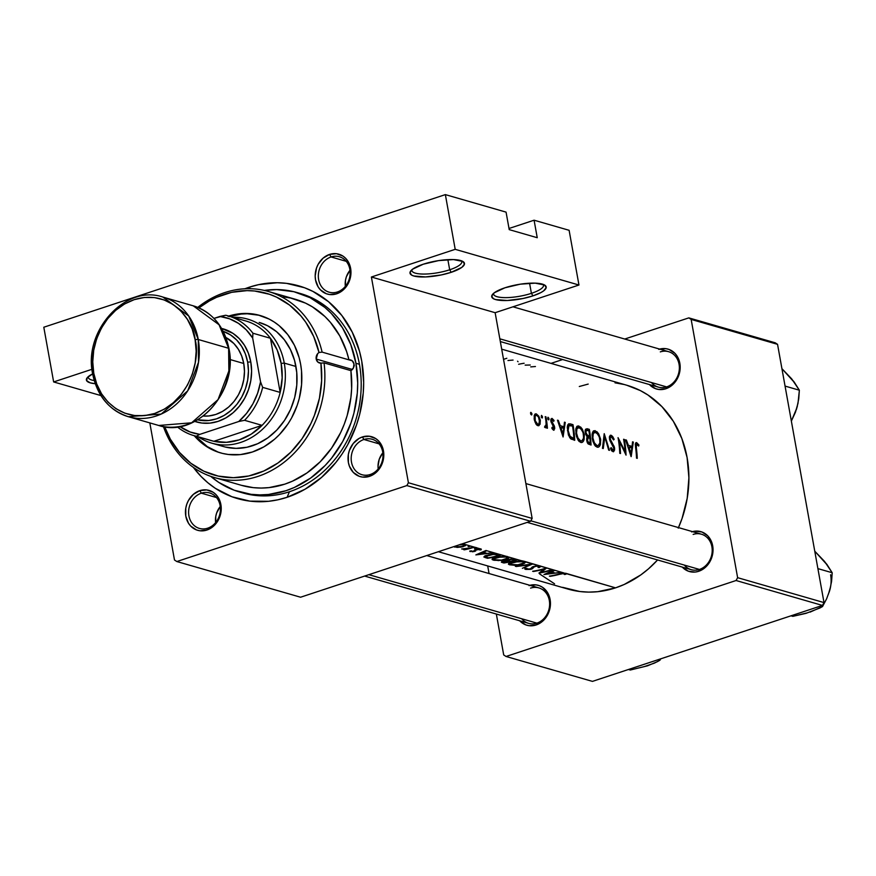 <?xml version="1.0" encoding="UTF-8"?>
<svg xmlns="http://www.w3.org/2000/svg" width="876" height="876" viewBox="0 0 876 876"><rect width="100%" height="100%" fill="white"/><g stroke="black" fill="none" stroke-linecap="round" stroke-linejoin="round"><path stroke-width="1.31" d="M531.404 293.34A25.371 6.712 169.8 0 0 543.197 284.382A25.371 6.712 -10.2 0 1 543.525 285.149A25.371 6.712 -10.2 0 1 531.404 293.34L529.575 283.211L531.404 293.34A25.371 6.712 -10.2 0 1 493.593 294.139A25.371 6.712 -10.2 0 1 493.637 293.296A25.371 6.712 169.8 0 0 505.441 297.632A25.371 6.712 169.8 0 0 531.404 293.34L532.969 295.869L531.404 293.34M504.948 287.788A27.671 7.326 -10.2 0 1 544.784 285.138A27.671 7.326 -10.2 0 1 532.969 295.869L540.853 292.606L543.602 290.898L546.186 287.656L544.631 285.039L535.203 283.145L520.3 284.174L504.948 287.788L494.316 292.759L491.721 296.011L493.276 298.617L495.564 299.559L507.292 300.501L522.95 298.519L532.969 295.869A27.671 7.326 -10.2 0 1 502.868 300.523A27.671 7.326 -10.2 0 1 492.411 294.566A27.671 7.326 -10.2 0 1 504.948 287.788M449.684 269.775A25.371 6.712 169.8 0 0 461.477 260.818A25.371 6.712 -10.2 0 1 461.805 261.585A25.371 6.712 -10.2 0 1 449.684 269.775L447.855 259.646L449.684 269.775A25.371 6.712 -10.2 0 1 411.873 270.564A25.371 6.712 -10.2 0 1 411.917 269.731A25.371 6.712 169.8 0 0 423.721 274.068A25.371 6.712 169.8 0 0 449.684 269.775L451.239 272.305L449.684 269.775M423.228 264.224A27.671 7.326 -10.2 0 1 463.065 261.574A27.671 7.326 -10.2 0 1 451.239 272.305L461.882 267.333L464.466 264.081L462.911 261.475L453.483 259.581L438.58 260.61L423.228 264.224L412.585 269.195L410.001 272.447L411.556 275.053L413.844 275.995L425.572 276.936L441.23 274.954L451.239 272.305A27.671 7.326 -10.2 0 1 421.148 276.958A27.671 7.326 -10.2 0 1 410.691 271.002A27.671 7.326 -10.2 0 1 423.228 264.224M337.391 291.971A18.451 15.68 -73.9 0 0 349.842 269.315A18.451 15.68 -73.9 0 0 331.095 256.953L329.529 254.434A20.75 17.64 106.1 0 1 350.619 268.33A20.75 17.64 106.1 0 1 336.614 293.821L337.391 291.971A18.451 15.68 106.1 0 1 329.135 292.19A18.451 15.68 106.1 0 1 318.36 274.878A18.451 15.68 106.1 0 1 331.095 256.953A18.451 15.68 106.1 0 1 339.351 256.734A18.451 15.68 106.1 0 1 350.115 274.046A18.451 15.68 106.1 0 1 337.391 291.971L336.614 293.821L339.976 292.321L345.768 287.284L347.991 283.955L350.641 276.312L350.619 268.33L347.925 261.234L345.691 258.365L342.976 256.099L336.515 253.711L329.529 254.434L323.091 258.146L318.163 264.3L316.521 268.001L315.174 275.973L315.535 279.926L318.218 287.021L320.452 289.89L326.277 293.723L329.639 294.544L336.614 293.821A20.75 17.64 106.1 0 1 315.535 279.926A20.75 17.64 106.1 0 1 329.529 254.434L331.095 256.953L346.228 261.322L331.095 256.953A18.451 15.68 -73.9 0 0 318.645 279.619A18.451 15.68 -73.9 0 0 337.391 291.971M370.23 474.507A18.451 15.68 -73.9 0 0 382.681 451.852A18.451 15.68 -73.9 0 0 363.934 439.489L362.368 436.96A20.75 17.64 106.1 0 1 383.458 450.866A20.75 17.64 106.1 0 1 369.464 476.358L370.23 474.507A18.451 15.68 106.1 0 1 361.974 474.726A18.451 15.68 106.1 0 1 351.21 457.414A18.451 15.68 106.1 0 1 363.934 439.489A18.451 15.68 106.1 0 1 372.201 439.27A18.451 15.68 106.1 0 1 382.965 456.582A18.451 15.68 106.1 0 1 370.23 474.507L369.464 476.358L372.815 474.847L378.607 469.821L380.83 466.492L383.48 458.849L383.819 454.819L382.429 447.132L378.531 440.902L375.815 438.635L369.354 436.248L362.368 436.96L359.018 438.471L353.225 443.497L349.36 450.538L348.352 454.48L348.374 462.451L349.404 466.185L353.302 472.427L359.116 476.259L362.478 477.081L369.464 476.358A20.75 17.64 106.1 0 1 348.374 462.451A20.75 17.64 106.1 0 1 362.368 436.96L363.934 439.489L379.078 443.858L363.934 439.489A18.451 15.68 -73.9 0 0 351.495 462.145A18.451 15.68 -73.9 0 0 370.23 474.507M207.656 528.195A18.451 15.68 -73.9 0 0 220.106 505.54A18.451 15.68 -73.9 0 0 201.36 493.177L199.794 490.648A20.75 17.64 106.1 0 1 220.883 504.554A20.75 17.64 106.1 0 1 206.889 530.046L207.656 528.195A18.451 15.68 106.1 0 1 199.399 528.414A18.451 15.68 106.1 0 1 188.636 511.102A18.451 15.68 106.1 0 1 201.36 493.177A18.451 15.68 106.1 0 1 209.627 492.958A18.451 15.68 106.1 0 1 220.391 510.27A18.451 15.68 106.1 0 1 207.656 528.195L206.889 530.046L210.24 528.535L216.033 523.509L218.255 520.18L220.905 512.537L220.883 504.554L218.201 497.459L215.967 494.59L213.24 492.323L206.78 489.936L199.794 490.648L193.355 494.371L188.428 500.514L186.785 504.226L185.778 508.168L185.8 516.139L188.493 523.246L190.727 526.115L196.542 529.947L199.903 530.768L206.889 530.046A20.75 17.64 106.1 0 1 185.8 516.139A20.75 17.64 106.1 0 1 199.794 490.648L201.36 493.177L216.503 497.546L201.36 493.177A18.451 15.68 -73.9 0 0 188.92 515.833A18.451 15.68 -73.9 0 0 207.656 528.195M529.903 585.321A20.75 17.64 106.1 0 1 550.194 599.994A20.75 17.64 106.1 0 1 536.101 624.982L536.879 623.132A18.451 15.68 -73.9 0 0 549.329 600.476A18.451 15.68 -73.9 0 0 530.582 588.114A18.451 15.68 106.1 0 1 538.839 587.895A18.451 15.68 106.1 0 1 549.602 605.207A18.451 15.68 106.1 0 1 536.879 623.132A18.451 15.68 106.1 0 1 528.622 623.351L364.646 576.069M692.478 531.633A20.75 17.64 106.1 0 1 712.768 546.306A20.75 17.64 106.1 0 1 698.676 571.294L699.453 569.444A18.451 15.68 -73.9 0 0 711.903 546.777A18.451 15.68 -73.9 0 0 693.157 534.426A18.451 15.68 106.1 0 1 701.413 534.207A18.451 15.68 106.1 0 1 712.177 551.519A18.451 15.68 106.1 0 1 699.453 569.444A18.451 15.68 106.1 0 1 691.197 569.663L527.221 522.37M659.639 349.097A20.75 17.64 106.1 0 1 679.918 363.77A20.75 17.64 106.1 0 1 665.837 388.758L666.614 386.907A18.451 15.68 -73.9 0 0 679.053 364.252A18.451 15.68 -73.9 0 0 660.307 351.889A18.451 15.68 106.1 0 1 668.574 351.67A18.451 15.68 106.1 0 1 679.338 368.982A18.451 15.68 106.1 0 1 666.614 386.907A18.451 15.68 106.1 0 1 658.347 387.126L500.327 341.563M296.964 292.529A103.773 88.202 106.1 0 1 355.93 363.266L350.783 344.607L342.472 327.788L331.303 313.433L324.777 307.366L310.159 297.73L293.931 291.719L276.717 289.584L264.355 290.438A103.773 88.202 106.1 0 1 296.964 292.529L300.468 293.537A103.773 88.202 106.1 0 1 361.022 390.904A103.773 88.202 106.1 0 1 289.43 491.743L287.109 497.294A110.694 94.082 106.1 0 1 193.366 467.39L200.911 476.292L207.875 482.775L215.408 488.37L231.943 496.758L249.868 501.127L268.494 501.302L277.845 499.813L287.109 497.294L305.001 489.246L321.481 477.475L335.913 462.418L342.177 453.845L347.739 444.68L356.51 424.915L359.642 414.512L363.233 393.171L363.671 382.429L361.777 361.339L359.478 351.188L352.261 332.179L341.815 315.47L328.544 301.705L312.951 291.423L304.476 287.722L286.551 283.353L277.287 282.74L258.573 284.667L249.31 287.186L250.24 288.697L249.31 287.186A110.694 94.082 106.1 0 1 361.777 361.339A110.694 94.082 106.1 0 1 287.109 497.294L289.43 491.743A103.773 88.202 -73.9 0 0 361.076 389.842A103.773 88.202 -73.9 0 0 298.705 293.055M463.962 544.138L465.89 545.124L462.922 546.766L457.316 547.412L453.724 546.646L460.798 547.193L465.441 545.693L465.682 544.642L469.7 545.792L463.962 544.138L460.491 544.27L463.962 544.138M469.383 545.814L468.419 546.011L469.383 545.814M468.113 546.602L468.769 546.602L468.113 546.602M469.032 546.569L469.777 546.405L469.032 546.569M469.919 546.361L469.667 545.792L469.777 546.405L470.423 546L469.919 546.361M469.875 551.059L473.577 551.256L475.35 549.526L479.928 548.748L476.916 547.883L474.453 548.442L476.194 547.664L470.423 546L474.409 547.15A106.084 90.162 106.1 0 1 464.324 549.821L463.59 549.613A106.084 90.162 -73.9 0 0 465.09 549.296L461.663 548.967L470.313 547.982A106.084 90.162 -73.9 0 0 473.675 546.942A106.084 90.162 106.1 0 1 470.313 547.982M466.941 548.814L461.663 548.967L465.09 549.296A106.084 90.162 106.1 0 1 463.59 549.613L464.324 549.821A106.084 90.162 -73.9 0 0 474.409 547.15L476.73 547.719L474.453 548.442L476.27 548.277L476.161 547.664L476.27 548.277L481.329 549.274L476.007 549.953M469.854 551.442L471.474 550.807M470.346 551.639L470.051 550.894L470.346 551.639M472.044 551.76L473.237 551.661L472.044 551.76M473.533 551.617L474.354 551.464L473.533 551.617M474.562 551.409L475.646 551.004L474.562 551.409M475.986 550.019L475.646 551.004L475.372 549.515L475.646 551.004M485.939 550.478L493.692 552.712L475.854 554.902L485.939 550.478L475.854 554.902L493.692 552.712L498.904 554.223L486.727 550.708L483.541 552.384L487.253 553.446L492.881 552.482L487.253 553.446L483.541 552.384L486.727 550.708L485.939 550.478M498.488 554.103L501.444 554.946A106.084 90.162 106.1 0 1 487.582 558.286L483.848 556.983L485.293 555.712L492.63 554.048L498.488 554.103M526.356 568.327L526.859 569.126L529.827 569.159L533.254 566.531L538.598 565.666L532.761 563.98L522.37 568.316L529.816 564.867L516.128 566.52L532.663 563.947L525.14 561.779L524.647 563.213L520.497 564.735L509.591 564.79L508.43 564.221L508.617 563.553L511.212 562.458L522.37 560.979L517.782 559.665A106.084 90.162 106.1 0 1 503.93 562.994L501.357 562.151L501.871 561.527L507.116 560.815L507.598 559.983L510.872 559.052L515.57 559.019L501.444 554.946L508.792 557.07L508.715 558.111L506.919 559.238L498.466 560.596L492.082 559.512L492.849 558.483L496.812 557.256L506.021 556.271L498.663 556.873L492.849 558.483M492.268 558.844L492.082 559.512L493.243 560.071L492.947 558.428L493.243 560.071L494.228 560.29L501.773 560.399L506.919 559.238L508.299 558.494L508.792 557.07L517.782 559.665A106.084 90.162 -73.9 0 1 503.93 562.994L503.81 562.315L503.93 562.994L502.331 562.534L502.134 561.439L502.331 562.534L501.696 562.326M526.585 568.666L525.534 568.316L527.056 568.349M438.383 551.716L568.031 589.099A106.084 90.162 -73.9 0 0 615.543 587.851L566.104 573.594L564.418 574.481L563.377 573.572L559.392 574.36A106.084 90.162 106.1 0 1 550.128 576.32L549.394 576.112A106.084 90.162 -73.9 0 0 558.8 574.108L564.232 573.057L561.79 572.346L543.952 574.536L554.037 570.112L552.778 569.75A106.084 90.162 106.1 0 1 538.926 573.09L544.314 569.061A106.084 90.162 106.1 0 1 533.364 571.481L532.63 571.272A106.084 90.162 -73.9 0 0 546.493 567.944L540.601 566.246L539.452 567.495L538.061 567.495L538.937 566.52L536.846 566.17L533.758 566.871L530.911 569.301L525.775 569.433L524.757 568.984L525.282 568.447M562.677 587.336L579.846 591.519L588.738 592.11L597.706 591.694L615.543 587.851A106.084 90.162 -73.9 0 0 657.58 559.961L648.481 568.852L640.794 574.919L624.249 584.467L615.543 587.851L565.513 573.211M678.484 527.593A106.084 90.162 -73.9 0 0 626.822 385.254L501.696 349.163M565.721 573.276L565.907 574.284L566.104 573.594M507.138 560.268L512.767 558.822L524.089 561.264L564.232 573.057L558.8 574.108A106.084 90.162 106.1 0 1 549.394 576.112L550.128 576.32A106.084 90.162 -73.9 0 0 559.392 574.36L561.877 573.725M636.403 442.588L638.922 444.975L638.681 446.037L636.425 444.296L636.348 447.866A106.084 90.162 106.1 0 1 637.257 458.356L636.523 458.148A106.084 90.162 -73.9 0 0 635.593 447.494L635.308 443.891L636.403 442.588M628.377 445.347L632.078 446.421L632.538 441.832L633.337 442.062L631.18 456.604L625.584 439.829L626.384 440.059L628.377 445.347L626.384 440.059L625.584 439.829L631.07 456.582L633.337 442.062L632.538 441.832L632.078 446.421L628.377 445.347M609.51 439.172L609.51 436.434L610.66 435.208L612.773 436.675L614.142 439.347L613.561 439.938L611.371 436.839L610.156 437.967L610.682 440.606L614.437 447.264L614.591 450.001L613.583 451.688L611.842 450.987L610.528 448.392L611.13 447.603L613.069 450.144L613.923 448.435L609.51 439.172M604.221 433.664L609.488 450.352L608.7 450.133L604.801 436.938L603.257 448.556L602.469 448.326L604.221 433.664L602.469 448.326L603.257 448.556L604.801 436.938L608.7 450.133L609.488 450.352L604.221 433.664M578.675 425.933L582.332 429.185L584.259 434.485L584.095 439.719L583.066 441.723L581.576 442.555L579.047 441.394L576.025 434.54L575.904 428.539L577.01 426.316L578.675 425.933M568.896 423.798L567.747 424.904L567.265 427.269L568.393 434.978L570.44 438.526L574.711 440.321A106.084 90.162 -73.9 0 0 572.992 424.663L570.462 423.929L567.779 424.816L570.462 423.929L572.992 424.663A106.084 90.162 106.1 0 1 574.711 440.321L570.594 438.668L568.393 434.978L567.429 425.977L568.546 423.918L570.462 423.929L568.732 423.842M551.913 418.399L554.048 420.447L553.731 421.356L552.362 419.823L551.562 420.644L554.552 426.656L553.917 430.204L551.803 428.101L552.208 427.258L553.512 428.78L554.004 427.729L550.905 421.422L550.927 419.21L551.913 418.399M547.949 417.272L548.847 418.257L548.759 419.834L547.752 418.87L547.949 417.272M545.233 416.647L545.967 416.866A106.084 90.162 106.1 0 1 547.423 428.244L546.69 428.035A106.084 90.162 -73.9 0 0 546.547 426.338L545.682 427.795L544.576 427.236L544.872 426.119L544.576 427.236L545.682 427.795L546.547 426.338A106.084 90.162 106.1 0 1 546.69 428.035L547.423 428.244A106.084 90.162 -73.9 0 0 545.967 416.866L545.233 416.647A106.084 90.162 106.1 0 1 545.847 420.436A106.084 90.162 -73.9 0 0 545.233 416.647M545.387 426.448L546.153 425.112L545.89 420.743M530.867 412.344L531.776 413.33L531.677 414.906L530.593 413.702L530.867 412.344M536.035 413.833L538.817 416.199L540.24 420.02L540.109 424.05L538.477 425.747L535.97 424.083L534.338 419.943L534.196 415.706L534.984 414.107L536.035 413.833M541.456 415.399L542.354 416.385L542.266 417.962L541.259 416.998L541.456 415.399M560.268 425.714L563.98 426.776L564.44 422.188L565.239 422.418L563.082 436.971L557.486 420.184L558.286 420.414L560.268 425.714L558.286 420.414L557.486 420.184L563.082 436.971L565.239 422.418L564.44 422.188L563.98 426.776L560.268 425.714M587.895 443.628L591.048 445.041A106.084 90.162 -73.9 0 0 589.34 429.371L587.128 428.736L585.551 429.251L587.128 428.736L589.34 429.371A106.084 90.162 106.1 0 1 591.048 445.041L588.245 443.968L586.953 441.69L587.281 436.795L585.705 434.365L585.135 431.441L585.507 429.328L587.128 428.736L585.507 429.328L585.157 430.609L585.551 433.894L587.281 436.795L586.635 439.883L587.336 442.709M595.012 430.653L598.68 433.894L600.607 439.194L600.432 444.439L599.414 446.442L597.925 447.264L595.395 446.114L592.373 439.248L592.253 433.248L593.359 431.036L595.012 430.653M623.602 439.248L624.336 439.467A106.084 90.162 106.1 0 1 626.044 455.126L619.321 441.143A106.084 90.162 106.1 0 1 620.493 453.527L619.759 453.319A106.084 90.162 -73.9 0 0 618.051 437.65L625.125 451.49A106.084 90.162 -73.9 0 0 623.602 439.248A106.084 90.162 106.1 0 1 625.125 451.49L618.051 437.65A106.084 90.162 106.1 0 1 619.759 453.319L620.493 453.527A106.084 90.162 -73.9 0 0 619.321 441.143L626.044 455.126A106.084 90.162 -73.9 0 0 624.336 439.467L623.602 439.248M541.204 572.356A106.084 90.162 -73.9 0 0 552.044 569.542L546.657 567.987L541.204 572.356L546.493 567.944A106.084 90.162 106.1 0 1 532.63 571.272L533.364 571.481A106.084 90.162 -73.9 0 0 544.314 569.061L538.926 573.09A106.084 90.162 -73.9 0 0 552.778 569.75L552.044 569.542A106.084 90.162 106.1 0 1 541.204 572.356L541.061 571.59L541.204 572.356M555.351 573.09L560.99 572.116L554.837 570.342L551.65 572.017L555.351 573.09L551.65 572.017L554.837 570.342L554.037 570.112L543.952 574.536L555.351 573.09M43.8 327.23L445.358 194.614L506.065 212.123L445.358 194.614L455.202 249.331L371.391 277.013L495.137 312.699L532.148 518.428L408.402 482.742L371.391 277.013L408.402 482.742L406.847 485.578L530.593 521.264L300.577 597.224L176.832 561.538L406.847 485.578L176.832 561.538L174.488 559.994L149.818 422.9L174.488 559.994L176.832 561.538L300.577 597.224L530.593 521.264L406.847 485.578L408.402 482.742L532.148 518.428L530.593 521.264L532.148 518.428L495.137 312.699L371.391 277.013L455.202 249.331L578.959 285.018L495.137 312.699L578.959 285.018L569.115 230.3L578.959 285.018L455.202 249.331L445.358 194.614L43.8 327.23L53.644 381.947L43.8 327.23M824.009 602.589L737.625 577.678L691.153 319.422L777.549 344.334L824.009 602.589L822.455 605.425L592.439 681.386L506.043 656.474L736.07 580.514L822.455 605.425L592.439 681.386L506.043 656.474L503.7 654.93L496.342 614.043L503.7 654.93L506.043 656.474L736.07 580.514L737.625 577.678L736.07 580.514L822.455 605.425L824.009 602.589L777.549 344.334L775.205 342.79L777.549 344.334L691.153 319.422L737.625 577.678L824.009 602.589M551.004 363.387L562.666 359.532L551.004 363.387M624.741 339.034L688.81 317.879L775.205 342.79L688.81 317.879L691.153 319.422L688.81 317.879L624.741 339.034M489.06 573.539L487.691 565.929L489.06 573.539M651.47 382.538A18.451 15.68 -73.9 0 0 666.614 386.907L665.837 388.758A20.75 17.64 106.1 0 1 649.412 384.553L655.489 388.659L658.851 389.481L665.837 388.758L672.286 385.046L674.991 382.221L678.845 375.191L679.864 371.249L679.842 363.266L677.148 356.171L674.914 353.302L669.089 349.469L665.738 348.648L658.752 349.371M684.309 565.075A18.451 15.68 -73.9 0 0 699.453 569.444L698.676 571.294A20.75 17.64 106.1 0 1 682.262 567.079L688.339 571.196L695.194 572.05L698.676 571.294L702.037 569.783L707.83 564.757L711.695 557.716L712.703 553.785L712.681 545.803L711.651 542.069L707.753 535.838L701.939 531.995L695.084 531.141L691.591 531.896M521.735 618.763A18.451 15.68 -73.9 0 0 536.879 623.132L536.101 624.982A20.75 17.64 106.1 0 1 519.687 620.777L525.764 624.884L529.126 625.705L536.101 624.982L542.551 621.27L547.478 615.116L549.121 611.415L550.128 607.473L550.106 599.491L547.412 592.395L542.463 587.259L539.364 585.683L536.002 584.872L529.016 585.584M539.605 573.933L554.541 583.788M678.232 528.151L682.054 518.482L687.2 498.345L688.908 477.77L687.102 457.557L681.835 438.493L673.337 421.29L661.917 406.617L648.021 395.043L640.312 390.565L626.723 385.221M623.723 384.422L615.007 382.823M588.19 384.082L579.31 386.502M509.011 228.483L534.086 220.204L569.115 230.3L534.086 220.204L537.24 237.714L509.219 229.632L506.065 212.123L509.219 229.632L537.24 237.714L534.086 220.204L509.011 228.483M91.991 369.278L53.644 381.947L100.904 395.569L53.644 381.947L91.991 369.278M249.31 287.186L244.875 288.773A110.694 94.082 106.1 0 1 249.31 287.186M289.43 491.743A103.773 88.202 106.1 0 1 242.959 492.958A103.773 88.202 106.1 0 1 241.218 492.432A103.773 88.202 -73.9 0 0 289.43 491.743M215.77 523.585L215.748 516.49L216.646 512.986L220.259 506.514A18.451 15.68 -73.9 0 0 215.616 522.6M345.494 287.361L345.483 280.265L346.381 276.761L349.984 270.29A18.451 15.68 -73.9 0 0 345.352 286.375M378.344 469.886L378.027 466.371L379.22 459.298L382.834 452.826A18.451 15.68 -73.9 0 0 378.191 468.912M95.199 383.688L90.25 382.856L86.669 380.721L87.195 377.731L92.648 373.888A27.671 7.326 -10.2 0 0 87.096 377.863A27.671 7.326 -10.2 0 0 95.199 383.688M94.192 380.534A25.371 6.712 -10.2 0 1 88.29 377.436A25.371 6.712 -10.2 0 1 88.323 376.592A25.371 6.712 169.8 0 0 94.192 380.534M531.436 414.928L531.907 413.833L530.779 414.206L531.907 413.833L530.582 412.596L530.889 414.403L531.852 414.687M534.338 419.943L535.97 424.083L537.853 425.681L539.966 424.422L537.152 425.353L539.966 424.422L540.328 420.6L538.817 416.199L536.342 413.899L534.437 414.928L534.152 418.816M538.477 425.747L539.058 425.572M536.342 413.899L535.225 413.954M539.649 420.83L540.328 420.6L539.649 420.83M538.127 424.312L536.43 424.696L537.733 424.269L536.911 423.765M535.51 421.509L534.886 419.024L534.218 419.243L534.886 419.024L535.116 416.056L536.583 415.279L538.466 417.02L536.583 415.279L535.116 416.056L536.583 415.279M539.539 420.02L538.882 423.973M535.597 421.706L534.908 421.936L535.597 421.706M542.014 417.972L542.485 416.888L541.368 417.261L542.485 416.888L541.576 415.41L541.467 417.458L542.441 417.743M544.653 426.962L546.547 426.338L544.653 426.962M546.208 424.083L545.266 426.437M548.507 419.845L548.978 418.761L547.861 419.133L548.978 418.761L548.08 417.283L547.971 419.33L548.934 419.615M551.803 428.101L553.468 430.182L554.727 428.725L554.245 425.758L551.595 421.334L552.362 419.823L553.731 421.356L554.048 420.447L552.077 418.443L551.004 419.002L550.873 421.181L553.971 428.09L553.358 428.769L552.208 427.258L551.803 428.101M552.362 429.098L553.358 428.769L552.362 429.098M552.077 418.443L551.004 419.002M553.325 420.688L554.048 420.447L553.325 420.688M551.716 420.13L552.362 419.823M550.938 421.553L551.595 421.334L550.938 421.553M551.267 422.703L551.957 422.473L551.267 422.703M552.11 424.203L553.019 423.907L552.11 424.203M553.49 426.01L554.245 425.758L553.49 426.01M553.993 427.838L554.716 427.597L553.993 427.838M553.468 430.182L554.048 430.149M561.483 427.597L563.98 426.776L561.483 427.597M562.863 433.85L560.859 427.422L560.213 427.63L563.783 428.265L562.863 433.85L562.195 434.069L562.863 433.85L563.783 428.265L560.859 427.422L562.863 433.85M572.992 424.663L570.495 425.484L572.992 424.663M572.532 426.021A106.084 90.162 106.1 0 1 573.889 438.471L571.513 439.259L573.889 438.471L571.108 439.04L573.32 438.307L570.78 437.135L569.608 437.529L570.78 437.135L569.017 434.386L568.119 430.488L567.44 430.707L568.119 430.488L568.163 427.181L569.323 425.473L567.407 426.108L569.323 425.473L572.532 426.021L568.94 425.681L568.119 430.488L570.046 436.347L573.889 438.471A106.084 90.162 -73.9 0 0 572.532 426.021M580.744 442.468L582.365 442.303L583.657 440.858L584.369 435.295L583.679 435.525L584.369 435.295L582.332 429.185L580.635 427.028L577.339 426.086L575.707 429.831L576.408 436.182L578.259 440.409L580.744 442.468M581.576 442.555L582.365 442.303M576.66 426.721L578.883 425.988L576.66 426.721M577.908 427.641L579.189 427.565L576.955 428.671L576.485 432.777L577.481 437.047L579.255 439.927L580.635 440.825L577.996 438.175L576.528 433.105L575.839 433.335L576.528 433.105L576.955 428.671L577.908 427.641L580.613 428.408L583.066 432.459L583.635 437.606L583.033 439.577L581.971 440.694L579.003 441.362L581.325 440.891M589.34 429.371L585.146 430.762L589.34 429.371M587.128 428.736L585.507 429.328L587.128 428.736M587.927 437.978L587.632 441.373L590.238 443.19L587.719 443.398L589.241 442.895L587.993 442.051L587.358 440.07L586.679 440.289L587.927 437.978L589.855 438.11A106.084 90.162 106.1 0 1 590.238 443.19L588.135 443.88L590.238 443.19A106.084 90.162 -73.9 0 0 589.855 438.11L588.617 437.825M586.394 430.455L585.913 432.207L586.591 434.529L589.679 436.5A106.084 90.162 -73.9 0 0 588.88 430.74L586.394 430.455L588.88 430.74A106.084 90.162 106.1 0 1 589.679 436.5L586.876 437.431L589.679 436.5L587.073 437.069L589.198 436.368L586.613 436.084L587.643 435.733L585.956 432.569L585.288 432.788L586.635 430.324M597.093 447.187L598.713 447.012L599.994 445.566L600.717 440.004L600.027 440.234L600.717 440.004L598.68 433.894L596.983 431.748L593.676 430.806L592.056 434.551L592.745 440.902L594.596 445.118L597.093 447.187M597.925 447.264L598.713 447.012M593.008 431.43L595.231 430.696L593.008 431.43M594.246 432.35L595.538 432.273L593.293 433.39L592.866 437.825L593.818 441.756L595.603 444.647L596.983 445.534L594.344 442.884L592.866 437.825L592.187 438.044L592.866 437.825L593.293 433.39L594.246 432.35L596.95 433.116L599.414 437.179L599.983 442.325L599.37 444.285L598.308 445.402L595.351 446.07L597.673 445.599M603.98 437.212L604.801 436.938L603.98 437.212M613.419 439.588L614.142 439.347L611.809 435.646L610.265 435.306L609.378 437.179L609.86 440.442L613.923 448.435L613.09 450.144L611.13 447.603L610.528 448.392L611.536 450.56L613.222 451.775L614.591 450.001L614.437 447.264L610.178 438.996L610.386 437.212L611.371 436.839L613.561 439.938L614.142 439.347L613.419 439.588M610.386 437.212L611.371 436.839M609.521 439.215L610.178 438.996L609.521 439.215M610.003 440.825L610.682 440.606L610.003 440.825M611.612 443.803L612.455 443.519L611.612 443.803M613.255 446.289L613.999 446.048L613.255 446.289M613.934 448.819L614.656 448.589L613.934 448.819M611.525 450.549L612.85 450.111L611.525 450.549M611.087 435.273L610.265 435.306M618.653 441.362L619.321 441.143L618.653 441.362M624.446 451.72L625.125 451.49L624.446 451.72M629.592 447.242L632.078 446.421L629.592 447.242M630.961 453.483L628.957 447.056L628.311 447.275L631.881 447.899L630.961 453.483L630.293 453.702L630.961 453.483L631.881 447.899L628.957 447.056L630.961 453.483M637.257 458.356A106.084 90.162 -73.9 0 0 636.348 447.866L635.669 448.085L636.348 447.866L636.096 445.337L636.885 444.198L638.681 446.037L638.922 444.975L636.644 442.643L635.308 443.891L635.593 447.494A106.084 90.162 106.1 0 1 636.523 458.148L637.257 458.356M636.644 442.643L635.768 442.774M638.067 445.26L638.922 444.975L638.067 445.26M635.286 444.625L636.885 444.198M535.116 416.056L535.269 420.808L537.733 424.269L538.981 423.864L539.638 422.068L538.466 417.02M581.971 440.694L583.515 438.274L583.427 433.762L581.971 430.127L579.189 427.565M598.308 445.402L599.852 442.982L599.764 438.471L598.319 434.835L595.538 432.273M564.067 573.649L564.418 574.481L565.907 574.284M564.407 573.868L564.418 574.481M507.981 360.496L513.062 360.069M503.536 359.368L506.832 358.262M517.541 361.197L518.055 361.744M525.151 365.128L530.254 365.018M518.625 364.285A106.084 90.162 106.1 0 1 524.122 363.255M530.736 366.88L535.433 366.518M483.442 551.803L483.541 552.384L483.442 551.803M478.646 554.453L482.413 552.307L485.435 553.709L485.282 552.887L485.435 553.709L478.646 554.453L485.435 553.709L482.512 552.865L478.646 554.453M475.996 550.347L475.81 549.361L475.996 550.347L476.029 549.285L479.446 548.737L479.676 549.942L481.088 549.799L480.738 548.869L478.055 548.847L474.825 549.789L473.577 551.256L471.211 551.223M474.485 550.478L473.577 551.256M481.088 549.799L481.231 549.121M479.544 549.274L479.676 549.942M454.436 546.416L454.556 547.095L454.436 546.416M459.32 544.795L463.776 544.73L463.667 544.116L464.017 545.825L460.666 546.865L455.816 546.832L462.473 546.471M463.776 544.73L459.177 544.828M484.943 555.844L483.848 556.983L485.928 557.804L485.786 556.994L485.928 557.804L487.582 558.286L487.461 557.596L487.582 558.286A106.084 90.162 -73.9 0 0 501.444 554.946L496.572 553.818M494.228 553.873L486.06 555.461M485.435 556.687L488.293 557.837A106.084 90.162 -73.9 0 0 499.309 555.187A106.084 90.162 106.1 0 1 488.293 557.837L485.446 556.479L488.699 554.782L495.685 554.355L495.586 553.796L498.367 554.913L498.214 554.037L499.309 555.187L499.145 554.289L499.309 555.187L493.516 554.355L485.446 556.479M508.945 557.738L508.792 557.07M494.327 559.731L501.598 560.092L495.455 560.016L493.823 558.811L496.9 557.235L506.383 557.016L506.251 556.293L507.226 558.231L504.007 559.676M507.313 557.53L507.226 558.231L506.01 556.917L500.875 556.906L493.823 558.811M507.04 560.388L502.079 561.461M503.021 561.669L509.109 561.658A106.084 90.162 106.1 0 1 504.631 562.556L502.955 561.987M503.974 561.385L502.857 561.866L504.631 562.556A106.084 90.162 -73.9 0 0 509.109 561.658L508.288 559.698L508.617 561.516L503.974 561.385M510.533 561.33L508.682 560.706L510.533 561.33A106.084 90.162 -73.9 0 0 515.646 559.895L515.482 558.997L515.646 559.895A106.084 90.162 106.1 0 1 510.533 561.33M508.682 560.136L509.175 559.874L508.485 559.633M509.175 559.874L509.733 559.282L514.606 559.6L514.464 558.822L515.646 559.895L512.69 559.282L509.197 559.874M508.617 563.553L508.43 564.221L509.591 564.79L509.295 563.137L509.591 564.79L514.803 565.305L521.242 564.571L524.647 563.213L525.14 561.779L522.37 560.979L515.011 561.593L509.186 563.191M525.293 562.458L525.14 561.779M510.675 564.44L517.946 564.801L511.803 564.735L510.16 563.52L513.248 561.954L522.72 561.724L522.589 561.001L523.574 562.95L520.355 564.396M523.662 562.239L523.574 562.95L522.72 561.724L518.023 561.538L510.16 563.52M522.37 568.316L532.761 563.98L515.351 566.29L529.816 564.867L522.37 568.316M536.846 566.17L538.554 566.29L538.444 565.666L538.904 566.827L538.061 567.495L539.452 567.495L539.123 565.688L539.452 567.495L540.601 566.246L539.955 565.841L536.298 565.819L531.984 567.177L532.29 568.798L534.634 566.531M540.372 566.849L540.601 566.246M532.63 566.794L532.838 567.976L532.63 566.794M525.534 568.316L524.768 568.852L525.775 569.433L530.626 569.356L532.29 568.798L531.995 567.177L530.681 568.918L526.509 568.962M551.541 571.448L551.65 572.017L551.541 571.448M546.744 574.087L550.511 571.951L553.533 573.342L553.391 572.521L553.533 573.342L546.744 574.087L553.533 573.342L550.621 572.499L546.744 574.087M455.345 546.087L455.816 546.832M501.598 560.092L507.226 558.231M517.946 564.801L523.574 562.95M283.058 296.833L290.744 298.081L305.461 303.096L312.349 306.808L324.886 316.488L330.416 322.357L339.779 335.924L346.6 351.495L348.966 359.861L352.207 360.77L353.981 363.912A5.76 4.895 106.1 0 1 350.915 370.636L324.054 362.894L320.934 363.135A5.76 4.895 106.1 0 1 319.488 362.982A5.76 4.895 106.1 0 1 316.214 359.05L352.371 369.486L316.214 359.05L317.649 353.685L319.017 352.491L322.116 352.119L348.966 359.861A96.853 82.322 -73.9 0 0 295.048 299.176L268.198 291.434A96.853 82.322 106.1 0 1 322.116 352.119A96.853 82.322 -73.9 0 0 197.779 307.388A96.853 82.322 106.1 0 1 268.198 291.434M217.938 451.994L207.262 446.585L195.425 436.051A71.493 60.762 -73.9 0 0 220.971 453.012M228.756 316.061A71.493 60.762 106.1 0 1 259.997 315.47A71.493 60.762 106.1 0 1 300.621 364.208A71.493 60.762 106.1 0 1 280.911 433.007A71.493 60.762 106.1 0 1 220.38 452.848A71.493 60.762 106.1 0 1 194.253 435.711L206.09 446.245L216.766 451.666L222.471 453.407L228.34 454.48L240.374 454.6L252.398 452.005L263.95 446.815L274.593 439.204L279.444 434.584L287.963 423.951L291.555 418.027L297.216 405.26L299.242 398.547L301.563 384.761L301.53 370.953L300.621 364.208L299.132 357.649L294.478 345.363L287.733 334.577L279.159 325.686L274.287 322.072L269.085 319.05L257.905 314.911L252.036 313.838L240.002 313.717L227.979 316.313M355.93 363.266L359.434 364.285L355.93 363.266A103.773 88.202 106.1 0 1 327.317 463.152A103.773 88.202 106.1 0 1 239.455 491.951A103.773 88.202 106.1 0 1 210.744 476.347L218.715 482.369L234.21 490.221L251.007 494.316L259.701 494.896L268.472 494.491L285.926 490.724L294.445 487.417L310.63 478.077L325.193 465.441L331.675 458.038L342.768 441.394L350.991 422.867L353.926 413.122L357.298 393.105L357.704 383.042L355.93 363.266M259.252 322.456A64.572 54.881 106.1 0 1 295.935 366.475A64.572 54.881 106.1 0 1 278.141 428.616A64.572 54.881 106.1 0 1 223.468 446.541A64.572 54.881 106.1 0 1 217.741 444.471M198.94 307.881A94.553 80.362 106.1 0 1 319.017 352.491L313.696 336.526L305.757 322.248L300.895 315.918L289.595 305.111L276.531 297.128L269.479 294.281L254.664 291.018L247.032 290.624L231.658 292.332L216.58 297.314L209.32 300.983L198.94 307.881M214.521 477.562A96.853 82.322 106.1 0 1 163.418 426.557A96.853 82.322 -73.9 0 0 262.362 474.803A96.853 82.322 -73.9 0 0 324.054 362.894A96.853 82.322 106.1 0 1 214.521 477.562L241.371 485.304A96.853 82.322 -73.9 0 0 350.915 370.636L324.054 362.894L320.934 363.135A94.553 80.362 106.1 0 1 261.387 472.033A94.553 80.362 106.1 0 1 164.655 426.765L170.349 439.183L179.492 452.41L190.793 463.207L203.856 471.189L218.212 476.073L233.344 477.694L248.729 475.986L263.807 471.003L278.042 462.933L290.931 452.06L302.012 438.777L310.892 423.535L314.407 415.366L319.433 398.251L321.634 380.633L320.934 363.135L317.879 362.106L316.214 359.05A5.76 4.895 106.1 0 1 319.017 352.491L322.116 352.119L348.966 359.861A5.76 4.895 106.1 0 1 350.707 359.981A5.76 4.895 106.1 0 1 353.981 363.912L353.466 367.81L350.915 370.636L351.637 388.561L350.882 397.616L347.181 415.498L344.257 424.159L340.655 432.547L331.555 448.162L320.2 461.783L306.994 472.93L292.398 481.198L284.744 484.165L269.074 487.603L261.19 488.052L253.361 487.647L241.283 485.282M259.077 315.25L247.218 313.772L241.174 314.057L229.151 316.652M259.186 322.434L267.465 325.686L276.553 331.686L284.295 339.713L290.383 349.458L294.599 360.551L296.756 372.563L296.789 385.035L294.697 397.485L290.547 409.442L284.503 420.436L276.816 430.05L267.749 437.912L257.686 443.716L246.977 447.253L236.06 448.37L225.351 447.045M260.577 315.645A71.493 60.762 -73.9 0 0 229.928 316.4M353.981 366.168A5.76 4.895 -73.9 0 0 353.575 367.581L354.298 365.489M699.453 569.444L530.834 520.815L699.453 569.444M793.809 381.805L781.918 368.665L791.718 378.903L799.361 390.214L785.06 386.086L799.361 390.214L798.737 398.865L796.908 407.789L791.356 421.093L795.496 412.114L797.795 403.913M795.605 411.556L798.003 403.299L799.361 390.214L794.138 381.958L789.276 376.384M368.851 574.678L536.879 623.132L368.851 574.678M644.101 666.68L654.471 663.099L659.967 660.219L660.789 658.807L659.967 660.219L658.128 659.694L659.967 660.219L657.394 661.665L647.495 665.815L630.26 670.03L628.42 669.505L630.26 670.03L647.506 665.815M666.614 386.907L499.835 338.815L666.614 386.907M826.659 564.341L814.768 551.201L824.557 561.439L832.2 572.74L817.899 568.623L832.2 572.74L831.576 581.401L829.758 590.325A30.441 25.864 -73.9 0 0 830.601 574.744M822.126 558.91L826.977 564.494L832.2 572.74L831.576 581.401L829.758 590.325L826.615 598.812L822.542 606.531L820.702 606.006L822.542 606.531L819.969 607.977L806.019 613.353L792.835 616.343L790.995 615.817L792.835 616.343L806.676 612.992M828.455 594.081L830.634 586.449M829.758 590.325L826.615 598.812L822.542 606.531L810.07 612.127M243.178 320.298A62.262 52.921 106.1 0 1 270.432 338.267A62.262 52.921 106.1 0 1 281.152 363.409L284.262 363.102A64.572 54.881 -73.9 0 0 232.972 317.276A64.572 54.881 106.1 0 1 247.569 319.083A64.572 54.881 106.1 0 1 284.262 363.102L295.935 366.475L284.262 363.102A64.572 54.881 106.1 0 1 266.468 425.254A64.572 54.881 106.1 0 1 211.795 443.168A64.572 54.881 106.1 0 1 198.469 436.927A64.572 54.881 -73.9 0 0 260.544 431.036A64.572 54.881 -73.9 0 0 284.262 363.102L281.152 363.409L277.155 349.973L270.432 338.267L280.167 392.415L282.171 377.83L281.152 363.409A62.262 52.921 106.1 0 1 280.167 392.415A62.262 52.921 106.1 0 1 262.077 425.353L213.853 441.285L226.446 442.314L239.148 439.883L251.259 434.124L262.077 425.353A62.262 52.921 106.1 0 1 213.853 441.285A62.262 52.921 106.1 0 1 208.718 439.807M270.432 338.267L280.167 392.415L262.658 387.367L260.555 381.848L252.682 338.07L252.912 333.219L270.432 338.267A62.262 52.921 -73.9 0 0 245.773 320.966L228.253 315.918A62.262 52.921 106.1 0 1 252.912 333.219L270.432 338.267M193.749 435.569A62.262 52.921 106.1 0 1 177.346 426.908A62.262 52.921 -73.9 0 0 196.344 436.237A62.262 52.921 106.1 0 1 193.749 435.569L211.269 440.617A62.262 52.921 -73.9 0 0 213.853 441.285L196.344 436.237L199.794 434.376A59.962 50.961 106.1 0 1 179.854 426.524L190.147 431.999L199.794 434.376L238.787 421.498L244.568 420.305L262.077 425.353L213.853 441.285L196.344 436.237L199.794 434.376L238.787 421.498L246.55 413.373L252.912 403.814L257.643 393.16L260.555 381.848L252.682 338.07L252.912 333.219A62.262 52.921 -73.9 0 0 225.669 315.25L213.974 318.393L219.876 316.444A59.962 50.961 106.1 0 1 252.682 338.07L246.255 329.836L238.436 323.332L229.534 318.809L219.876 316.444L225.669 315.25A62.262 52.921 106.1 0 1 228.253 315.918M262.077 425.353A62.262 52.921 -73.9 0 0 280.167 392.415L262.658 387.367A62.262 52.921 106.1 0 1 244.568 420.305L262.077 425.353M244.568 420.305A62.262 52.921 -73.9 0 0 262.658 387.367L260.555 381.848A59.962 50.961 106.1 0 1 238.787 421.498L244.568 420.305M128.378 416.713L161.239 414.052L187.683 390.871L198.513 362.226L198.261 339.505A2.31 0.613 169.8 0 0 195.14 339.822C200.177 355.787 192.074 400.299 154.702 413.461C117.045 425.068 94.739 390.608 93.776 373.296A2.31 0.613 169.8 0 0 92.67 374.03A2.31 0.613 -10.2 0 1 93.776 373.296L96.754 384.071L101.55 393.795L108.011 402.084L115.862 408.632L124.819 413.165L134.521 415.531L144.617 415.629L154.702 413.461L164.392 409.103L173.317 402.719L181.135 394.572L187.541 384.958L192.293 374.249L195.206 362.872L196.169 351.243L195.14 339.822L192.172 329.037L187.365 319.313L180.916 311.024L173.054 304.487L164.108 299.942L154.395 297.577L144.31 297.479L134.225 299.647L124.534 304.005L115.61 310.389L107.792 318.535L101.386 328.15L96.634 338.859L93.721 350.247L92.757 361.865L93.776 373.296C88.75 357.32 96.853 312.82 134.225 299.647C171.871 288.04 194.187 322.499 195.14 339.822A2.31 0.613 -10.2 0 1 198.261 339.505A62.262 52.921 106.1 0 1 181.091 399.445A62.262 52.921 106.1 0 1 128.378 416.713A62.262 52.921 106.1 0 1 92.998 374.271A2.31 0.613 -10.2 0 1 92.67 374.03C97.313 396.116 109.215 410.34 128.378 416.713L158.731 425.473A62.262 52.921 -73.9 0 0 211.444 408.194A62.262 52.921 -73.9 0 0 228.614 348.265L228.866 370.986L218.036 399.62L191.592 422.801L158.731 425.473C196.268 438.394 238.579 391.539 228.932 348.495A2.31 0.613 169.8 0 0 228.614 348.265L198.261 339.505L228.614 348.265A62.262 52.921 -73.9 0 0 193.235 305.823L219.077 324.766L228.614 348.265A2.31 0.613 -10.2 0 1 228.932 348.506A2.31 0.613 -10.2 0 1 228.713 348.834M194.8 421.422A48.432 41.161 -73.9 0 0 236.772 409.212A48.432 41.161 -73.9 0 0 250.777 361.887L247.656 362.193A46.121 39.201 106.1 0 1 197.658 419.845L208.784 420.513L216.547 418.848L224.004 415.487L230.87 410.581L236.881 404.318L241.809 396.916L245.466 388.681L247.7 379.921L248.445 370.986L247.656 362.193L250.777 361.887L251.598 371.117L250.821 380.502L248.466 389.7L244.634 398.35L239.455 406.114L233.147 412.695L225.931 417.852L218.102 421.367L209.966 423.119L201.809 423.042L193.968 421.137M243.758 363.485L229.983 359.51L243.758 363.485A41.511 35.281 -73.9 0 0 225.92 337.512L233.903 343.545L238.371 349.294L241.699 356.017L243.758 363.485A41.511 35.281 -73.9 0 1 203.276 416.045L208.773 415.969L215.759 414.468L222.471 411.446L228.647 407.033L234.056 401.394L238.491 394.737L241.787 387.323L243.802 379.439L244.47 371.391L243.758 363.485M92.67 374.041C83.034 330.997 125.345 284.142 162.881 297.063A62.262 52.921 106.1 0 1 198.261 339.505L188.723 316.006L162.881 297.063L193.235 305.823C212.397 312.195 224.3 326.42 228.932 348.495M221.606 328.445L232.939 333.351L239.279 338.629L244.492 345.33L248.368 353.181L250.777 361.887A48.432 41.161 -73.9 0 0 221.606 328.445M223.183 331.303L230.673 335.015L236.706 340.041L241.677 346.425L245.368 353.904L247.656 362.193A46.121 39.201 106.1 0 0 223.183 331.303M535.849 415.279L534.174 415.837M538.433 424.269L536.583 424.871M545.507 426.437L544.73 426.689M553.566 428.769L552.395 429.163M552.033 419.823L550.785 420.228M578.094 427.554L575.97 428.255M581.686 440.814L579.266 441.613M588.146 437.869L586.657 438.361M586.602 430.335L585.135 430.817M594.443 432.273L592.318 432.974M598.023 445.534L595.614 446.322M610.846 436.839L609.357 437.332M613.277 450.111L611.601 450.669M564.462 574.032L564.286 573.057M479.895 549.537L479.752 548.737M464.455 545.2L464.269 544.182M485.424 556.632L485.26 555.723M493.659 559.206L493.484 558.198M507.401 557.716L507.16 556.413M502.857 561.855L502.747 561.275M508.474 560.465L508.332 559.687M510.007 563.914L509.821 562.918M523.739 562.436L523.509 561.133M538.959 566.597L538.795 565.666M211.795 443.168L223.468 446.541M242.959 492.958L239.553 491.973M525.885 483.585L701.413 534.207M797.401 405.982L796.35 409.65M538.839 587.895L426.721 555.559M668.574 351.67L512.975 306.808M829.189 592.187L830.24 588.508"/></g></svg>
